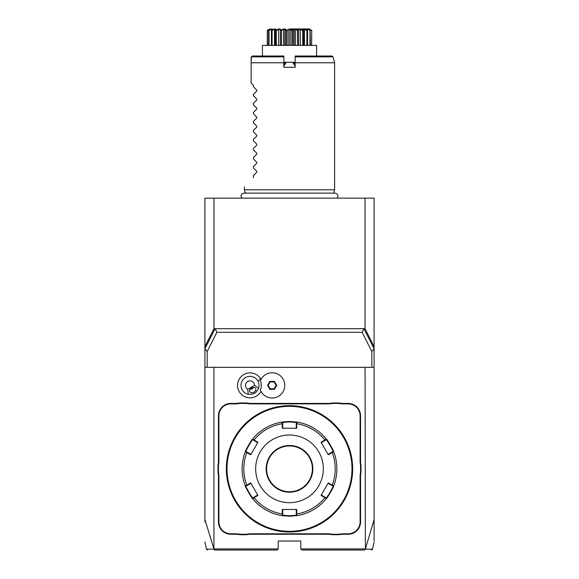 <?xml version="1.0" encoding="UTF-8"?>
<svg xmlns="http://www.w3.org/2000/svg" width="579" height="579" viewBox="0 0 579 579"><rect width="100%" height="100%" fill="white"/><g stroke="black" fill="none" stroke-linecap="round" stroke-linejoin="round"><path stroke-width="0.87" d="M213.969 198.141L213.969 328.677L204.908 346.669L204.908 198.141L374.092 198.141L374.092 367.325L204.908 367.325L204.908 348.811L207.159 351.525L207.159 367.325M204.908 346.669L204.908 348.811L215.041 328.706L365.031 328.677L365.031 198.141M204.908 521.889L204.908 367.325M365.327 549.153C375.011 549.16 375.026 549.16 365.363 549.145L374.092 519.558L374.092 540.887L374.092 521.889M374.092 519.558L374.092 367.325M365.074 367.325L365.363 549.145M364.22 550.05L301.905 550.05L300.776 548.921L300.776 541.025L278.224 541.025L278.224 548.921L213.926 548.921L213.926 367.325M365.32 549.167L364.473 550.05M365.074 548.921L300.776 548.921M260.991 379.419A12.477 12.477 0 0 0 243.781 374.57A12.477 12.477 0 0 0 250.186 397.853A12.477 12.477 0 0 0 260.991 391.324M361.014 472.153A23.232 23.232 0 0 0 360.558 476.712L360.558 521.853A12.405 12.405 0 0 1 348.153 534.258L343.615 534.258A23.232 23.232 0 0 0 339.062 534.714L332.426 534.714A23.232 23.232 0 0 0 327.873 534.258L251.127 534.258A23.232 23.232 0 0 0 246.574 534.714L239.938 534.714A23.232 23.232 0 0 0 235.385 534.258L230.847 534.258A12.405 12.405 0 0 1 218.442 521.853L218.442 476.712A23.232 23.232 0 0 0 217.986 472.153L217.986 465.523A23.232 23.232 0 0 0 218.442 460.964L218.442 415.831A12.405 12.405 0 0 1 230.847 403.418L235.385 403.418A23.232 23.232 0 0 0 239.938 402.97L246.574 402.97A23.232 23.232 0 0 0 251.127 403.418L327.873 403.418A23.232 23.232 0 0 0 332.426 402.97L339.062 402.97A23.232 23.232 0 0 0 343.615 403.418L348.153 403.418A12.405 12.405 0 0 1 360.558 415.831L360.558 460.964A23.232 23.232 0 0 0 361.014 465.523L361.014 472.153L360.558 472.109A23.688 23.688 0 0 0 360.109 476.712L360.558 476.712M204.908 519.558L213.926 548.921M207.159 351.525L216.85 332.295L215.323 328.981M213.969 328.677L215.041 328.706M365.031 328.677L374.092 346.669M363.901 328.677L374.092 348.811L371.841 351.525L362.15 332.295L363.677 328.981M371.841 351.525L371.841 367.325M216.85 332.295L362.15 332.295M213.68 549.167L214.78 550.05M278.224 548.921L277.095 550.05L214.527 550.05M213.637 549.145C203.974 549.16 203.989 549.16 213.673 549.153M260.34 389.906L260.347 389.928A11.269 11.269 0 0 0 260.34 380.837L260.34 380.837A12.629 12.629 0 0 1 279.737 375.286A12.629 12.629 0 0 1 279.737 395.464A12.629 12.629 0 0 1 260.34 389.906M247.769 389.283L254.536 385.375A4.509 4.509 0 0 0 245.786 383.834A4.509 4.509 0 0 0 247.769 389.283L248.239 394.219A9.025 9.025 0 0 1 245.51 377.559A9.025 9.025 0 0 1 257.814 389.92M249.18 394.357A9.025 9.025 0 0 0 250.063 394.393M251.699 394.241A9.025 9.025 0 0 0 252.147 394.14M253.161 393.836A9.025 9.025 0 0 0 255.78 392.316M254.536 385.375L258.574 388.248C256.663 392.895 253.218 394.885 248.239 394.219M253.942 392.164A3.387 2.396 -30 0 1 249.817 391.78A3.387 2.396 -30 0 1 251.547 388.017A3.387 2.396 -30 0 1 255.679 388.4A3.387 2.396 -30 0 1 253.942 392.164M250.085 389.363L252.133 389.03L253.443 387.423M276.711 385.375L274.424 381.402L269.836 381.402L267.549 385.375L269.836 389.341L274.424 389.341L276.711 385.375L276.132 385.375L274.128 381.908L270.132 381.908L268.128 385.375L270.132 388.835L274.128 388.835L276.132 385.375M274.424 389.341L274.128 388.835L270.132 388.835L269.836 389.341M267.549 385.375L268.128 385.375L270.132 388.835M269.836 381.402L270.132 381.908L268.128 385.375M274.424 381.402L274.128 381.908L270.132 381.908M339.062 534.714L339.019 534.258A23.688 23.688 0 0 1 343.615 533.809L348.153 533.809A11.956 11.956 0 0 0 360.109 521.853L360.109 476.712M339.019 534.258L332.476 534.258L332.426 534.714M246.574 534.714L246.524 534.258A23.688 23.688 0 0 1 251.127 533.809L327.873 533.809A23.688 23.688 0 0 1 332.476 534.258M246.524 534.258L239.981 534.258L239.938 534.714M217.986 472.153L218.442 472.109A23.688 23.688 0 0 1 218.891 476.712L218.891 521.853A11.956 11.956 0 0 0 230.847 533.809L235.385 533.809A23.688 23.688 0 0 1 239.981 534.258M218.442 472.109L218.442 465.567L217.986 465.523M239.938 402.97L239.981 403.418A23.688 23.688 0 0 1 235.385 403.874L230.847 403.874A11.956 11.956 0 0 0 218.891 415.831L218.891 460.964A23.688 23.688 0 0 1 218.442 465.567M239.981 403.418L246.524 403.418L246.574 402.97M332.426 402.97L332.476 403.418A23.688 23.688 0 0 1 327.873 403.874L251.127 403.874A23.688 23.688 0 0 1 246.524 403.418M332.476 403.418L339.019 403.418L339.062 402.97M361.014 465.523L360.558 465.567A23.688 23.688 0 0 1 360.109 460.964L360.109 415.831A11.956 11.956 0 0 0 348.153 403.874L343.615 403.874A23.688 23.688 0 0 1 339.019 403.418M360.558 465.567L360.558 472.109M294.204 405.85L294.783 405.901M289.5 532A63.162 63.162 0 0 0 352.662 468.838A63.162 63.162 0 0 0 289.5 405.676A63.162 63.162 0 0 0 226.338 468.838A63.162 63.162 0 0 0 289.5 532M294.118 531.833L295.637 531.703L295.138 531.254M352.654 469.916L352.647 470.278M352.64 470.633L352.488 473.535M351.916 474.476L352.365 474.975L352.64 470.575M352.647 470.271L352.654 469.909M352.64 467.05L352.365 462.708L351.916 463.2M284.796 531.826L284.217 531.783M288.067 531.985L288.429 531.992M284.882 405.843L283.363 405.973L283.862 406.422M226.346 469.916L226.353 470.278M226.36 470.633L226.635 474.975L227.084 474.476M226.36 467.05L226.512 464.148M227.084 463.2L226.635 462.708L226.36 467.101M289.5 406.349A62.489 62.489 0 0 0 227.011 468.838A62.489 62.489 0 0 0 289.5 531.327A62.489 62.489 0 0 0 351.989 468.838A62.489 62.489 0 0 0 289.5 406.349M333.685 451.75A47.369 47.369 0 0 1 333.685 485.933C334.474 485.774 326.672 499.301 326.397 498.555L321.048 495.414L328.286 482.872L333.685 485.933A47.369 47.369 0 0 0 333.685 451.75L328.286 454.804L321.048 442.269L326.397 439.121C326.657 438.368 334.467 451.881 333.685 451.75L333.034 451.519L328.047 454.399L321.28 442.674L326.267 439.794C326.57 439.106 333.786 451.613 333.034 451.519M331.861 452.199L332.194 452.546A45.698 45.698 0 0 1 332.194 485.137L331.861 485.484L333.034 486.157C333.793 486.063 326.57 498.57 326.267 497.882L326.397 498.555A47.369 47.369 0 0 1 296.788 515.65L289.5 516.215L282.212 515.65L282.262 513.964L282.733 513.848L282.733 509.448L282.262 509.448L296.738 509.448L296.788 515.65L296.267 515.201L289.5 515.759L282.733 515.201L282.733 513.848M289.5 421.469L296.788 422.033L296.267 422.475L296.267 428.236L296.738 428.236L282.262 428.236L282.212 422.033L289.5 421.469L289.5 421.917L296.267 422.475M296.788 422.033A47.369 47.369 0 0 1 326.397 439.121A47.369 47.369 0 0 0 296.788 422.033L296.738 423.712L296.267 423.828M296.738 428.236L296.738 423.712A45.698 45.698 0 0 1 324.957 440.011L325.094 440.474M326.397 439.121L326.267 439.794L326.397 439.121M333.685 485.933L333.034 486.157L333.685 485.933M296.738 509.448L296.267 509.448L296.267 513.848L296.738 513.964A45.698 45.698 0 0 0 324.957 497.672L325.094 497.202L321.28 495.002L328.047 483.284L331.861 485.484M326.267 497.882L325.094 497.202M296.267 513.848L296.267 515.201L296.788 515.65A47.369 47.369 0 0 0 326.397 498.555M252.603 439.121A47.369 47.369 0 0 1 282.212 422.033A47.369 47.369 0 0 0 252.603 439.121L257.952 442.269L250.714 454.804L245.315 451.75C244.526 451.902 252.328 438.383 252.603 439.121L252.733 439.794L257.72 442.674L250.953 454.399L245.966 451.519C245.207 451.62 252.43 439.106 252.733 439.794M282.262 509.448L282.262 513.964A45.698 45.698 0 0 1 254.043 497.672L253.906 497.202L252.733 497.882L252.603 498.555A47.369 47.369 0 0 0 282.212 515.65L282.733 515.201L282.212 515.65A47.369 47.369 0 0 1 252.603 498.555C252.343 499.315 244.533 485.795 245.315 485.933L245.966 486.157L250.953 483.284L257.952 495.414L252.603 498.555L252.733 497.882C252.43 498.577 245.214 486.071 245.966 486.157M245.315 485.933A47.369 47.369 0 0 1 245.315 451.75A47.369 47.369 0 0 0 245.315 485.933L246.806 485.137L247.139 485.484M250.953 483.284L250.714 482.872L246.806 485.137A45.698 45.698 0 0 1 246.806 452.546L247.139 452.199M245.315 451.75L245.966 451.519L245.315 451.75M282.262 428.236L282.733 428.236L282.733 423.828L282.262 423.712A45.698 45.698 0 0 0 254.043 440.011L253.906 440.474M282.733 423.828L282.733 422.475L289.5 421.917M282.212 422.033L282.733 422.475L282.212 422.033M289.5 502.681A33.835 33.835 0 0 0 323.335 468.838A33.835 33.835 0 0 0 289.5 435.003A33.835 33.835 0 0 0 255.665 468.838A33.835 33.835 0 0 0 289.5 502.681M321.28 442.674L321.048 442.269M328.286 454.804L328.047 454.399M328.047 483.284L328.286 482.872M321.048 495.414L321.28 495.002M250.714 482.872L257.952 495.414M250.953 454.399L250.714 454.804M257.952 442.269L257.72 442.674M289.5 445.946A22.899 22.899 0 0 0 266.601 468.838A22.899 22.899 0 0 0 289.5 491.737A22.899 22.899 0 0 0 312.399 468.838A22.899 22.899 0 0 0 289.5 445.946A22.899 22.899 0 0 1 312.399 468.838A22.899 22.899 0 0 1 289.5 491.737M257.72 495.002L253.906 497.202M245.279 193.133L244.381 189.789L334.619 189.789L334.619 62.785L295.138 62.785L295.138 67.302L283.862 67.302L283.862 56.018L262.432 56.018L262.432 45.386L316.568 45.386L316.568 56.018M285.433 62.539L283.862 65.043L285.244 62.648L286.156 62.308L283.862 66.201M283.862 62.308L295.138 62.308M295.138 66.201L292.844 62.308L293.756 62.648L295.138 65.043L295.138 64.312M292.844 62.308L286.156 62.308M295.138 56.858L333.026 56.858L331.941 56.018L295.138 56.018L295.138 62.785M293.589 62.546L294.812 64.472M311.755 30.6L311.603 45.386M311.603 30.6L309.447 29.623M310.134 30.303L307.565 29.283L306.899 29.283L307.319 30.303C305.719 28.465 306.66 28.465 310.134 30.303L310.387 45.386M309.953 30.6L309.953 45.386M307.565 29.283L307.565 30.492M307.594 30.6L307.594 45.386M307.181 30.303L306.899 30.6L304.445 29.283L303.505 29.283L303.57 30.6L303.215 30.303C302.462 28.465 303.787 28.465 307.181 30.303L307.319 30.303M306.899 30.6L306.899 45.386M304.445 29.283L304.445 45.386M303.7 45.386L303.7 30.202L303.57 45.386M303.034 30.303L302.665 30.6L300.313 29.283L299.162 29.283L298.583 30.6L298.171 30.303C298.323 28.465 299.951 28.465 303.034 30.303L303.215 30.303M302.665 30.6L302.665 45.386M300.313 29.283L300.313 45.386M298.583 30.6L298.583 45.386M296.057 29.341L297.961 30.303L297.534 30.6L295.442 29.283L294.154 29.283L292.981 30.6L292.533 30.303C293.582 28.465 295.391 28.465 297.961 30.303L298.171 30.303M297.534 30.6L297.534 45.386M295.442 29.283L295.442 45.386M294.154 29.283L294.154 45.386M292.981 30.6L292.981 45.386M289.58 29.008L292.612 30.217M292.308 30.303L291.859 30.6L291.859 45.386M291.859 30.6L290.166 29.283L290.166 45.386M290.166 29.283L288.834 29.283L288.834 45.386M288.834 29.283L287.141 30.6L287.141 45.386M287.141 30.6L286.692 30.303L289.435 29.008M286.381 30.209L286.019 30.6L284.846 29.283L283.558 29.283L281.466 30.6L281.039 30.303C283.609 28.465 285.418 28.465 286.467 30.303L286.692 30.303M286.019 30.6L286.019 45.386M284.846 29.283L284.846 45.386M283.558 29.283L283.558 45.386M281.466 30.6L281.466 45.386M280.829 30.303L280.417 30.6L279.838 29.283L278.687 29.283L276.335 30.6L275.966 30.303C279.049 28.465 280.677 28.465 280.829 30.303L281.372 30.115M280.417 30.6L280.417 45.386M278.687 29.283L278.687 45.386M276.335 30.6L276.335 45.386M275.785 30.303L275.43 30.6L275.495 29.283L271.819 30.303C275.206 28.465 276.53 28.465 275.785 30.303L276.27 30.151M275.3 45.386L275.3 30.202L275.43 45.386M274.555 29.283L274.555 45.386M272.101 30.6L272.101 45.386M271.681 30.303L272.101 29.283L268.866 30.303C272.34 28.465 273.274 28.465 271.681 30.303L271.819 30.303M271.406 30.6L271.406 45.386M271.435 29.283L271.435 30.492M269.047 30.6L269.047 45.386M269.785 29.413L267.332 30.303C270.639 28.465 271.124 28.465 268.779 30.303L268.866 30.303M269.923 29.276L268.613 30.6L268.613 45.386M267.397 30.6L267.397 45.386M267.303 30.303C270.227 28.465 270.227 28.465 267.303 30.303C270.227 28.465 270.227 28.465 267.303 30.303L267.245 45.386M289.5 28.95L309.526 28.95L289.5 28.95M311.697 30.303C308.773 28.465 308.773 28.465 311.697 30.303C308.361 28.465 307.876 28.465 310.221 30.303L309.041 29.232M309.939 29.413L309.541 29.225M308.875 29.71L308.028 29.341M283.862 56.858L251.445 56.858L252.278 56.018L283.862 56.018M251.445 56.858L251.148 62.785L251.148 57.147M253.407 86.698L256.765 90.056L253.407 86.698L253.407 85.345L251.148 83.094L251.148 62.785L283.862 62.785M256.765 90.056L256.765 91.012L253.407 94.37L256.765 91.012M253.407 95.723L256.765 99.081L253.407 95.723L253.407 94.37M256.765 99.081L256.765 100.037L253.407 103.395L256.765 100.037M253.407 104.741L256.765 108.099L253.407 104.741L253.407 103.395M256.765 108.099L256.765 109.062L253.407 112.42L256.765 109.062M253.407 113.766L256.765 117.124L253.407 113.766L253.407 112.42M256.765 117.124L256.765 118.08L253.407 121.445L256.765 118.08M253.407 122.791L256.765 126.15L253.407 122.791L253.407 121.445M256.765 126.15L256.765 127.105L253.407 130.463L256.765 127.105M253.407 131.817L256.765 135.175L253.407 131.817L253.407 130.463M256.765 135.175L256.765 136.13L253.407 139.488L256.765 136.13M253.407 140.835L256.765 144.193L253.407 140.835L253.407 139.488M256.765 144.193L256.765 145.155L253.407 148.513L256.765 145.155M253.407 149.86L256.765 153.218L253.407 149.86L253.407 148.513M256.765 153.218L256.765 154.173L253.407 157.539L256.765 154.173M253.407 158.885L256.765 162.243L253.407 158.885L253.407 157.539M256.765 162.243L256.765 163.198L253.407 166.557L256.765 163.198M253.407 167.91L256.765 171.268L253.407 167.91L253.407 166.557M256.765 171.268L256.765 172.224L253.407 175.582L256.765 172.224M253.407 177.833C241.19 190.05 241.19 190.05 253.407 177.833C241.19 190.05 241.19 190.05 253.407 177.833L253.407 175.582M251.148 83.094L253.407 85.345M257.836 380.859L260.832 379.136M360.109 521.853L360.558 521.853M348.153 533.809L348.153 534.258M343.615 533.809L343.615 534.258M327.873 533.809L327.873 534.258M251.127 533.809L251.127 534.258M235.385 533.809L235.385 534.258M230.847 533.809L230.847 534.258M218.891 521.853L218.442 521.853M218.891 476.712L218.442 476.712M218.891 460.964L218.442 460.964M218.891 415.831L218.442 415.831M230.847 403.874L230.847 403.418M235.385 403.874L235.385 403.418M251.127 403.874L251.127 403.418M327.873 403.874L327.873 403.418M343.615 403.874L343.615 403.418M348.153 403.874L348.153 403.418M360.109 415.831L360.558 415.831M360.109 460.964L360.558 460.964M289.5 516.215L289.5 515.759M289.5 445.49A23.348 23.348 0 0 0 266.152 468.838A23.348 23.348 0 0 0 289.5 492.186A23.348 23.348 0 0 0 312.848 468.838A23.348 23.348 0 0 0 289.5 445.49M374.092 541.973L372.565 549.16L371.465 550.05M207.535 550.05L206.435 549.16L204.908 541.973M283.363 531.703L283.862 531.254M295.637 405.973L295.138 406.422M241.819 198.141C240.357 195.55 241.059 193.878 243.94 193.133L335.06 193.133C337.941 193.878 338.643 195.55 337.181 198.141M333.721 193.133L334.619 189.789M244.381 189.789L244.381 186.858M333.026 56.858L334.619 62.785"/></g></svg>
